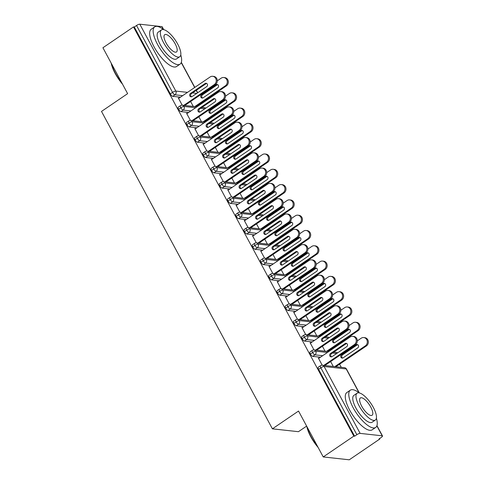 <?xml version="1.0" encoding="UTF-8"?>
<svg xmlns="http://www.w3.org/2000/svg" width="484" height="484" viewBox="0 0 484 484"><rect width="100%" height="100%" fill="white"/><g stroke="black" fill="none" stroke-linecap="round" stroke-linejoin="round"><path stroke-width="0.73" d="M379.855 438.976L379.063 438.891L381.301 437.367A2.704 0.726 151.7 0 0 382.499 435.957A2.704 0.726 151.7 0 0 382.215 435.812L360.132 433.386A2.704 0.726 151.7 0 0 356.853 434.68L354.621 436.205L353.828 436.12L323.239 456.938L349.26 459.8L379.855 438.976L379.607 438.522M341.268 367.32L339.586 364.192M331.709 349.563L331.346 348.897M323.475 334.269L323.112 333.597M315.235 318.968L314.878 318.303M307.001 303.674L306.638 303.008M298.761 288.379L298.404 287.708M290.527 273.079L290.164 272.413M282.293 257.784L281.93 257.113M274.053 242.49L273.696 241.819M265.819 227.19L265.456 226.524M257.579 211.895L257.222 211.224M249.345 196.595L248.988 195.929M241.111 181.3L240.748 180.629M232.871 166.006L232.514 165.334M224.637 150.706L224.273 150.04M216.396 135.411L216.039 134.74M208.162 120.111L207.805 119.445M199.928 104.816L199.565 104.151M306.638 426.108L298.428 431.692L272.407 428.83L101.501 111.423L127.625 93.642L102.917 47.753L133.505 26.929L134.298 27.019L170.308 93.902L172.546 92.383L136.53 25.495L134.298 27.019M136.53 25.495A2.704 0.726 -28.3 0 1 139.809 24.2L161.886 26.626A2.704 0.726 -28.3 0 1 162.176 26.771L163.719 29.645M353.828 436.12L133.505 26.929M323.239 456.938L298.531 411.049L272.407 428.83M179.122 98.07L178.33 97.986L182.208 105.185M190.617 101.513L193.249 106.401M180.447 97.175L172.727 96.328A2.704 0.944 -124.2 0 1 170.308 93.902M354.621 436.205L318.605 369.322A2.704 0.944 -124.2 0 1 318.266 367.211L320.499 365.692A2.704 0.944 55.8 0 0 320.838 367.798L318.605 369.322M320.462 357.216L312.743 356.369A2.704 0.944 -124.2 0 1 310.371 354.022A2.704 0.944 -124.2 0 1 310.032 351.916L312.265 350.398A2.704 0.944 55.8 0 0 312.603 352.503L310.371 354.022M319.144 358.118L318.351 358.027L322.229 365.232M330.639 361.554L333.264 366.442M312.228 341.922L304.509 341.075A2.704 0.944 -124.2 0 1 302.131 338.727A2.704 0.944 -124.2 0 1 301.792 336.622L304.031 335.097A2.704 0.944 55.8 0 0 304.369 337.203L302.131 338.727M310.909 342.823L310.117 342.733L313.989 349.932M322.398 346.26L325.03 351.148M303.988 326.627L296.275 325.774A2.704 0.944 -124.2 0 1 293.897 323.427A2.704 0.944 -124.2 0 1 293.558 321.322L295.791 319.803A2.704 0.944 55.8 0 0 296.129 321.908L293.897 323.427M302.669 327.523L301.877 327.438L305.755 334.638M314.164 330.965L316.796 335.848M295.754 311.327L288.034 310.48A2.704 0.944 -124.2 0 1 285.657 308.133A2.704 0.944 -124.2 0 1 285.318 306.027L287.556 304.503A2.704 0.944 55.8 0 0 287.895 306.614L285.657 308.133M294.435 312.228L293.643 312.138L297.521 319.343M305.924 315.665L308.556 320.553M287.52 296.033L279.8 295.186A2.704 0.944 -124.2 0 1 277.423 292.838A2.704 0.944 -124.2 0 1 277.084 290.733L279.316 289.208A2.704 0.944 55.8 0 0 279.661 291.314L277.423 292.838M286.195 296.928L285.403 296.843L289.281 304.043M297.69 300.37L300.322 305.253M279.28 280.738L271.566 279.885A2.704 0.944 -124.2 0 1 269.189 277.538A2.704 0.944 -124.2 0 1 268.85 275.432L271.082 273.914A2.704 0.944 55.8 0 0 271.421 276.019L269.189 277.538M277.961 281.634L277.169 281.549L281.047 288.748M289.456 285.07L292.082 289.958M271.046 265.438L263.326 264.591A2.704 0.944 -124.2 0 1 260.949 262.243A2.704 0.944 -124.2 0 1 260.61 260.138L262.848 258.613A2.704 0.944 55.8 0 0 263.187 260.719L260.949 262.243M269.727 266.339L268.935 266.248L272.807 273.448M281.216 269.776L283.848 274.664M262.806 250.143L255.092 249.296A2.704 0.944 -124.2 0 1 252.715 246.943A2.704 0.944 -124.2 0 1 252.376 244.837L254.608 243.319A2.704 0.944 55.8 0 0 254.947 245.424L252.715 246.943M261.487 251.039L260.695 250.954L264.573 258.154M272.982 254.481L275.614 259.363M254.572 234.843L246.852 233.996A2.704 0.944 -124.2 0 1 244.481 231.648A2.704 0.944 -124.2 0 1 244.136 229.543L246.374 228.024A2.704 0.944 55.8 0 0 246.713 230.13L244.481 231.648M253.253 235.744L252.46 235.654L256.339 242.859M264.742 239.181L267.374 244.069M246.338 219.548L238.618 218.701A2.704 0.944 -124.2 0 1 236.24 216.354A2.704 0.944 -124.2 0 1 235.902 214.249L238.14 212.724A2.704 0.944 55.8 0 0 238.479 214.829L236.24 216.354M245.019 220.444L244.22 220.359L248.098 227.559M256.508 223.886L259.14 228.775M238.098 204.254L230.384 203.401A2.704 0.944 -124.2 0 1 228.006 201.054A2.704 0.944 -124.2 0 1 227.668 198.948L229.9 197.43A2.704 0.944 55.8 0 0 230.239 199.535L228.006 201.054M236.779 205.149L235.986 205.065L239.864 212.264M248.274 208.592L250.906 213.474M229.864 188.954L222.144 188.107A2.704 0.944 -124.2 0 1 219.766 185.759A2.704 0.944 -124.2 0 1 219.427 183.654L221.666 182.129A2.704 0.944 55.8 0 0 222.005 184.241L219.766 185.759M228.545 189.855L227.752 189.764L231.63 196.97M240.034 193.291L242.666 198.18M221.63 173.659L213.91 172.812A2.704 0.944 -124.2 0 1 211.532 170.465A2.704 0.944 -124.2 0 1 211.193 168.359L213.426 166.835A2.704 0.944 55.8 0 0 213.765 168.94L211.532 170.465M220.305 174.555L219.512 174.47L223.39 181.669M231.8 177.997L234.431 182.879M213.39 158.359L205.67 157.512A2.704 0.944 -124.2 0 1 203.298 155.164A2.704 0.944 -124.2 0 1 202.959 153.059L205.192 151.54A2.704 0.944 55.8 0 0 205.531 153.646L203.298 155.164M212.071 159.26L211.278 159.175L215.156 166.375M223.56 162.697L226.191 167.585M205.156 143.064L197.436 142.217A2.704 0.944 -124.2 0 1 195.058 139.87A2.704 0.944 -124.2 0 1 194.719 137.765L196.958 136.24A2.704 0.944 55.8 0 0 197.297 138.345L195.058 139.87M203.837 143.966L203.038 143.875L206.916 151.075M215.326 147.402L217.957 152.291M196.915 127.77L189.202 126.923A2.704 0.944 -124.2 0 1 186.824 124.57A2.704 0.944 -124.2 0 1 186.485 122.464L188.718 120.946A2.704 0.944 55.8 0 0 189.056 123.051L186.824 124.57M195.596 128.665L194.804 128.581L198.682 135.78M207.091 132.108L209.723 136.99M188.681 112.469L180.962 111.623A2.704 0.944 -124.2 0 1 178.584 109.275A2.704 0.944 -124.2 0 1 178.245 107.17L180.484 105.651A2.704 0.944 55.8 0 0 180.822 107.757L178.584 109.275M187.362 113.371L186.57 113.28L190.448 120.486M198.851 116.807L201.483 121.696M195.651 107.726L184.101 106.456A2.704 0.726 151.7 0 0 180.822 107.757A2.704 0.944 55.8 0 0 183.2 110.104L180.962 111.623M204.907 108.743L200.642 108.277M203.885 123.027L192.336 121.756A2.704 0.726 151.7 0 0 189.056 123.051A2.704 0.944 55.8 0 0 191.434 125.398L189.202 126.923M213.142 124.043L208.876 123.571M212.125 138.321L200.57 137.051A2.704 0.726 151.7 0 0 197.297 138.345A2.704 0.944 55.8 0 0 199.668 140.693L197.436 142.217M221.376 139.338L217.116 138.872M220.359 153.616L208.81 152.345A2.704 0.726 151.7 0 0 205.531 153.646A2.704 0.944 55.8 0 0 207.908 155.993L205.67 157.512M229.616 154.632L225.35 154.166M228.599 168.916L217.044 167.645A2.704 0.726 151.7 0 0 213.765 168.94A2.704 0.944 55.8 0 0 216.142 171.288L213.91 172.812M237.85 169.932L233.591 169.46M236.833 184.21L225.284 182.94A2.704 0.726 151.7 0 0 222.005 184.241A2.704 0.944 55.8 0 0 224.382 186.588L222.144 188.107M246.09 185.227L241.825 184.761M245.067 199.505L233.518 198.24A2.704 0.726 151.7 0 0 230.239 199.535A2.704 0.944 55.8 0 0 232.616 201.882L230.384 203.401M254.324 200.521L250.059 200.055M253.307 214.805L241.752 213.535A2.704 0.726 151.7 0 0 238.479 214.829A2.704 0.944 55.8 0 0 240.851 217.177L238.618 218.701M262.558 215.822L258.299 215.35M261.541 230.1L249.992 228.829A2.704 0.726 151.7 0 0 246.713 230.13A2.704 0.944 55.8 0 0 249.091 232.477L246.852 233.996M270.798 231.116L266.533 230.65M269.782 245.4L258.226 244.13A2.704 0.726 151.7 0 0 254.947 245.424A2.704 0.944 55.8 0 0 257.325 247.772L255.092 249.296M279.032 246.417L274.773 245.945M278.016 260.695L266.466 259.424A2.704 0.726 151.7 0 0 263.187 260.719A2.704 0.944 55.8 0 0 265.565 263.066L263.326 264.591M287.272 261.711L283.007 261.245M286.25 275.989L274.7 274.724A2.704 0.726 151.7 0 0 271.421 276.019A2.704 0.944 55.8 0 0 273.799 278.367L271.566 279.885M295.506 277.005L291.241 276.539M294.49 291.289L282.934 290.019A2.704 0.726 151.7 0 0 279.661 291.314A2.704 0.944 55.8 0 0 282.033 293.661L279.8 295.186M303.74 292.306L299.481 291.834M302.724 306.584L291.174 305.313A2.704 0.726 151.7 0 0 287.895 306.614A2.704 0.944 55.8 0 0 290.273 308.961L288.034 310.48M311.98 307.6L307.715 307.134M310.958 321.878L299.408 320.614A2.704 0.726 151.7 0 0 296.129 321.908A2.704 0.944 55.8 0 0 298.507 324.256L296.275 325.774M320.214 322.901L315.949 322.429M319.198 337.179L307.649 335.908A2.704 0.726 151.7 0 0 304.369 337.203A2.704 0.944 55.8 0 0 306.747 339.55L304.509 341.075M328.454 338.195L324.189 337.723M327.432 352.473L315.883 351.202A2.704 0.726 151.7 0 0 312.603 352.503A2.704 0.944 55.8 0 0 314.981 354.851L312.743 356.369M336.689 353.489L332.423 353.024M215.289 84.718L214.267 84.603A4.507 4.047 -83.7 0 0 216.179 79.757A4.507 4.047 -83.7 0 0 212.7 76.297L213.722 76.411A4.507 4.047 96.3 0 1 217.201 79.872A4.507 4.047 96.3 0 1 215.289 84.718L184.803 105.47M212.7 76.297A4.507 4.047 -83.7 0 0 210.147 76.956L178.578 98.446M191.579 96.8A1.803 1.621 96.3 0 1 191.458 93.624L206.123 83.641A1.803 1.621 96.3 0 1 206.62 83.417M214.267 84.603L183.775 105.361M206.747 86.588L192.075 96.57A1.803 1.621 96.3 0 1 189.667 95.451A1.803 1.621 96.3 0 1 190.43 93.515L205.095 83.526A1.803 1.621 96.3 0 1 207.509 84.652A1.803 1.621 96.3 0 1 206.747 86.588M194.816 106.571L225.308 85.819A4.507 4.047 -83.7 0 0 227.214 80.973A4.507 4.047 -83.7 0 0 223.741 77.513A4.507 4.047 -83.7 0 0 221.188 78.166L217.286 80.822M223.741 77.513L224.764 77.628A4.507 4.047 96.3 0 1 228.242 81.082A4.507 4.047 96.3 0 1 226.331 85.928L225.308 85.819M201.471 94.725A1.803 1.621 -83.7 0 0 202.094 98.046A1.803 1.621 -83.7 0 0 203.117 97.786L217.782 87.804A1.803 1.621 -83.7 0 0 217.159 84.482A1.803 1.621 -83.7 0 0 216.136 84.742L201.471 94.725L202.493 94.84A1.803 1.621 -83.7 0 0 202.621 98.01M195.845 106.686L226.331 85.928M217.661 84.627A1.803 1.621 -83.7 0 0 217.165 84.857L202.493 94.84M223.529 100.013L222.501 99.904A4.507 4.047 -83.7 0 0 224.413 95.058A4.507 4.047 -83.7 0 0 220.934 91.597L221.962 91.706A4.507 4.047 96.3 0 1 225.435 95.166A4.507 4.047 96.3 0 1 223.529 100.013L193.037 120.77M220.934 91.597A4.507 4.047 -83.7 0 0 218.387 92.25L186.818 113.74M199.813 112.094A1.803 1.621 96.3 0 1 199.692 108.924L214.358 98.936A1.803 1.621 96.3 0 1 214.86 98.712M222.501 99.904L192.015 120.655M214.981 101.888L200.316 111.871A1.803 1.621 96.3 0 1 197.902 110.745A1.803 1.621 96.3 0 1 198.664 108.809L213.335 98.827A1.803 1.621 96.3 0 1 215.743 99.946A1.803 1.621 96.3 0 1 214.981 101.888M231.763 115.313L230.741 115.198A4.507 4.047 -83.7 0 0 232.647 110.352A4.507 4.047 -83.7 0 0 229.174 106.891L230.196 107.006A4.507 4.047 96.3 0 1 233.675 110.467A4.507 4.047 96.3 0 1 231.763 115.313L201.277 136.065M229.174 106.891A4.507 4.047 -83.7 0 0 226.621 107.551L195.052 129.04M208.053 127.389A1.803 1.621 96.3 0 1 207.926 124.219L222.598 114.236A1.803 1.621 96.3 0 1 223.094 114.012M230.741 115.198L200.249 135.95M223.221 117.182L208.55 127.165A1.803 1.621 96.3 0 1 206.142 126.046A1.803 1.621 96.3 0 1 206.904 124.104L221.569 114.121A1.803 1.621 96.3 0 1 223.983 115.246A1.803 1.621 96.3 0 1 223.221 117.182M240.003 130.607L238.975 130.492A4.507 4.047 -83.7 0 0 240.887 125.646A4.507 4.047 -83.7 0 0 237.408 122.192L238.437 122.301A4.507 4.047 96.3 0 1 241.909 125.761A4.507 4.047 96.3 0 1 240.003 130.607L209.512 151.359M237.408 122.192A4.507 4.047 -83.7 0 0 234.855 122.845L203.286 144.335M216.287 142.689A1.803 1.621 96.3 0 1 216.167 139.513L230.832 129.53A1.803 1.621 96.3 0 1 231.328 129.307M238.975 130.492L208.489 151.25M231.455 132.477L216.79 142.465A1.803 1.621 96.3 0 1 214.376 141.34A1.803 1.621 96.3 0 1 215.138 139.404L229.809 129.422A1.803 1.621 96.3 0 1 232.217 130.541A1.803 1.621 96.3 0 1 231.455 132.477M248.238 145.902L247.215 145.793A4.507 4.047 -83.7 0 0 249.121 140.947A4.507 4.047 -83.7 0 0 245.648 137.486L246.671 137.601A4.507 4.047 96.3 0 1 250.149 141.056A4.507 4.047 96.3 0 1 248.238 145.902L217.746 166.659M245.648 137.486A4.507 4.047 -83.7 0 0 243.095 138.146L211.526 159.629M224.528 157.984A1.803 1.621 96.3 0 1 224.401 154.813L239.066 144.831A1.803 1.621 96.3 0 1 239.568 144.601M247.215 145.793L216.723 166.544M239.689 147.777L225.024 157.76A1.803 1.621 96.3 0 1 222.61 156.641A1.803 1.621 96.3 0 1 223.378 154.698L238.043 144.716A1.803 1.621 96.3 0 1 240.457 145.835A1.803 1.621 96.3 0 1 239.689 147.777M203.056 121.865L233.542 101.114A4.507 4.047 -83.7 0 0 235.454 96.268A4.507 4.047 -83.7 0 0 231.975 92.807A4.507 4.047 -83.7 0 0 229.422 93.466L225.52 96.122M231.975 92.807L233.004 92.922A4.507 4.047 96.3 0 1 236.476 96.383A4.507 4.047 96.3 0 1 234.571 101.229L233.542 101.114M209.705 110.025A1.803 1.621 -83.7 0 0 210.334 113.347A1.803 1.621 -83.7 0 0 211.357 113.081L226.022 103.098A1.803 1.621 -83.7 0 0 225.393 99.777A1.803 1.621 -83.7 0 0 224.376 100.037L209.705 110.025L210.734 110.134A1.803 1.621 -83.7 0 0 210.855 113.31M204.079 121.98L234.571 101.229M225.895 99.928A1.803 1.621 -83.7 0 0 225.399 100.152L210.734 110.134M211.29 137.166L241.776 116.408A4.507 4.047 -83.7 0 0 243.688 111.562A4.507 4.047 -83.7 0 0 240.209 108.107A4.507 4.047 -83.7 0 0 237.662 108.761L233.76 111.417M240.209 108.107L241.238 108.216A4.507 4.047 96.3 0 1 244.716 111.677A4.507 4.047 96.3 0 1 242.805 116.523L241.776 116.408M217.945 125.32A1.803 1.621 -83.7 0 0 218.568 128.641A1.803 1.621 -83.7 0 0 219.591 128.381L234.256 118.392A1.803 1.621 -83.7 0 0 233.633 115.071A1.803 1.621 -83.7 0 0 232.61 115.337L217.945 125.32L218.968 125.435A1.803 1.621 -83.7 0 0 219.095 128.605M212.313 137.274L242.805 116.523M234.135 115.222A1.803 1.621 -83.7 0 0 233.633 115.446L218.968 125.435M219.524 152.46L250.016 131.708A4.507 4.047 -83.7 0 0 251.928 126.862A4.507 4.047 -83.7 0 0 248.449 123.402A4.507 4.047 -83.7 0 0 245.896 124.061L241.994 126.717M248.449 123.402L249.472 123.517A4.507 4.047 96.3 0 1 252.951 126.971A4.507 4.047 96.3 0 1 251.039 131.817L250.016 131.708M226.179 140.614A1.803 1.621 -83.7 0 0 226.808 143.936A1.803 1.621 -83.7 0 0 227.825 143.675L242.496 133.693A1.803 1.621 -83.7 0 0 241.867 130.371A1.803 1.621 -83.7 0 0 240.844 130.632L226.179 140.614L227.202 140.729A1.803 1.621 -83.7 0 0 227.329 143.899M220.553 152.575L251.039 131.817M242.369 130.517A1.803 1.621 -83.7 0 0 241.873 130.747L227.202 140.729M227.764 167.76L258.25 147.003A4.507 4.047 -83.7 0 0 260.162 142.157A4.507 4.047 -83.7 0 0 256.683 138.696A4.507 4.047 -83.7 0 0 254.136 139.356L250.234 142.012M256.683 138.696L257.712 138.811A4.507 4.047 96.3 0 1 261.185 142.272A4.507 4.047 96.3 0 1 259.279 147.118L258.25 147.003M234.413 155.915A1.803 1.621 -83.7 0 0 235.042 159.236A1.803 1.621 -83.7 0 0 236.065 158.97L250.73 148.987A1.803 1.621 -83.7 0 0 250.101 145.666A1.803 1.621 -83.7 0 0 249.085 145.926L234.413 155.915L235.442 156.023A1.803 1.621 -83.7 0 0 235.563 159.2M228.787 167.869L259.279 147.118M250.603 145.817A1.803 1.621 -83.7 0 0 250.107 146.041L235.442 156.023M122.525 84.174A21.998 7.677 -124.2 0 1 115.168 73.447A21.998 7.677 -124.2 0 1 111.175 63.095M111.532 63.761A22.542 7.865 55.8 0 0 115.349 73.138A22.542 7.865 55.8 0 0 121.787 82.806M163.562 29.609A22.542 7.865 55.8 0 0 154.711 26.874A22.542 7.865 55.8 0 0 157.536 44.425A22.542 7.865 55.8 0 0 180.078 64.136A22.542 7.865 55.8 0 0 180.78 54.898M154.711 26.874L151.22 29.252A22.542 7.865 55.8 0 0 154.045 46.797A22.542 7.865 55.8 0 0 176.581 66.514L180.078 64.136M179.739 56.737L176.527 58.921A16.226 5.663 -124.2 0 1 160.295 44.728A16.226 5.663 -124.2 0 1 158.262 32.089L161.474 29.905A16.226 5.663 55.8 0 0 163.507 42.538A16.226 5.663 55.8 0 0 179.739 56.737A16.226 5.663 55.8 0 0 177.701 44.098A16.226 5.663 55.8 0 0 161.474 29.905M166.03 42.816A10.46 3.648 55.8 0 0 176.491 51.963A10.46 3.648 55.8 0 0 175.178 43.82A10.46 3.648 55.8 0 0 164.723 34.673A10.46 3.648 55.8 0 0 166.03 42.816M318.139 447.47A21.998 7.677 -124.2 0 1 310.782 436.743A21.998 7.677 -124.2 0 1 306.789 426.392M307.146 427.057A22.542 7.865 55.8 0 0 310.964 436.435A22.542 7.865 55.8 0 0 317.401 446.103M359.176 392.905A22.542 7.865 55.8 0 0 350.325 390.171A22.542 7.865 55.8 0 0 353.151 407.722A22.542 7.865 55.8 0 0 375.693 427.433A22.542 7.865 55.8 0 0 376.395 418.194M350.325 390.171L346.834 392.548A22.542 7.865 55.8 0 0 349.66 410.093A22.542 7.865 55.8 0 0 372.202 429.81L375.693 427.433M375.354 420.033L372.142 422.217A16.226 5.663 -124.2 0 1 355.909 408.024A16.226 5.663 -124.2 0 1 353.877 395.386L357.089 393.202A16.226 5.663 55.8 0 0 359.122 405.834A16.226 5.663 55.8 0 0 375.354 420.033A16.226 5.663 55.8 0 0 373.315 407.395A16.226 5.663 55.8 0 0 357.089 393.202M361.645 406.112A10.46 3.648 55.8 0 0 372.105 415.26A10.46 3.648 55.8 0 0 370.792 407.117A10.46 3.648 55.8 0 0 360.338 397.969A10.46 3.648 55.8 0 0 361.645 406.112M256.472 161.202L255.449 161.087A4.507 4.047 -83.7 0 0 257.361 156.241A4.507 4.047 -83.7 0 0 253.882 152.781L254.905 152.896A4.507 4.047 96.3 0 1 258.383 156.356A4.507 4.047 96.3 0 1 256.472 161.202L225.986 181.954M253.882 152.781A4.507 4.047 -83.7 0 0 251.329 153.44L219.76 174.93M232.762 173.284A1.803 1.621 96.3 0 1 232.635 170.108L247.306 160.125A1.803 1.621 96.3 0 1 247.802 159.901M255.449 161.087L224.957 181.839M247.929 163.072L233.258 173.054A1.803 1.621 96.3 0 1 230.85 171.935A1.803 1.621 96.3 0 1 231.612 169.999L246.277 160.01A1.803 1.621 96.3 0 1 248.691 161.136A1.803 1.621 96.3 0 1 247.929 163.072M235.998 183.055L266.49 162.303A4.507 4.047 -83.7 0 0 268.396 157.457A4.507 4.047 -83.7 0 0 264.923 153.997A4.507 4.047 -83.7 0 0 262.37 154.65L258.468 157.306M264.923 153.997L265.946 154.106A4.507 4.047 96.3 0 1 269.425 157.566A4.507 4.047 96.3 0 1 267.513 162.412L266.49 162.303M242.653 171.209A1.803 1.621 -83.7 0 0 243.277 174.53A1.803 1.621 -83.7 0 0 244.299 174.27L258.964 164.288A1.803 1.621 -83.7 0 0 258.341 160.96A1.803 1.621 -83.7 0 0 257.319 161.226L242.653 171.209L243.676 171.324A1.803 1.621 -83.7 0 0 243.803 174.494M237.027 183.17L267.513 162.412M258.843 161.112A1.803 1.621 -83.7 0 0 258.347 161.335L243.676 171.324M264.712 176.497L263.683 176.382A4.507 4.047 -83.7 0 0 265.595 171.536A4.507 4.047 -83.7 0 0 262.116 168.081L263.145 168.19A4.507 4.047 96.3 0 1 266.617 171.651A4.507 4.047 96.3 0 1 264.712 176.497L234.22 197.248M262.116 168.081A4.507 4.047 -83.7 0 0 259.569 168.734L227.994 190.224M240.996 188.578A1.803 1.621 96.3 0 1 240.875 185.408L255.54 175.42A1.803 1.621 96.3 0 1 256.042 175.196M263.683 176.382L233.197 197.139M256.163 178.366L241.498 188.355A1.803 1.621 96.3 0 1 239.084 187.229A1.803 1.621 96.3 0 1 239.846 185.293L254.517 175.311A1.803 1.621 96.3 0 1 256.925 176.43A1.803 1.621 96.3 0 1 256.163 178.366M244.232 198.349L274.724 177.598A4.507 4.047 -83.7 0 0 276.636 172.752A4.507 4.047 -83.7 0 0 273.157 169.291A4.507 4.047 -83.7 0 0 270.604 169.951L266.702 172.607M273.157 169.291L274.186 169.406A4.507 4.047 96.3 0 1 277.659 172.867A4.507 4.047 96.3 0 1 275.747 177.713L274.724 177.598M250.887 186.503A1.803 1.621 -83.7 0 0 251.517 189.831A1.803 1.621 -83.7 0 0 252.533 189.565L267.204 179.582A1.803 1.621 -83.7 0 0 266.575 176.261A1.803 1.621 -83.7 0 0 265.559 176.521L250.887 186.503L251.916 186.618A1.803 1.621 -83.7 0 0 252.037 189.788M245.261 198.464L275.747 177.713M267.077 176.412A1.803 1.621 -83.7 0 0 266.581 176.636L251.916 186.618M272.946 191.791L271.923 191.682A4.507 4.047 -83.7 0 0 273.829 186.836A4.507 4.047 -83.7 0 0 270.356 183.376L271.379 183.49A4.507 4.047 96.3 0 1 274.858 186.945A4.507 4.047 96.3 0 1 272.946 191.791L242.46 212.549M270.356 183.376A4.507 4.047 -83.7 0 0 267.803 184.035L236.234 205.525M249.236 203.873A1.803 1.621 96.3 0 1 249.109 200.703L263.78 190.72A1.803 1.621 96.3 0 1 264.276 190.49M271.923 191.682L241.431 212.434M264.397 193.667L249.732 203.649A1.803 1.621 96.3 0 1 247.324 202.53A1.803 1.621 96.3 0 1 248.086 200.588L262.752 190.605A1.803 1.621 96.3 0 1 265.165 191.724A1.803 1.621 96.3 0 1 264.397 193.667M252.473 213.65L282.958 192.892A4.507 4.047 -83.7 0 0 284.87 188.046A4.507 4.047 -83.7 0 0 281.392 184.592A4.507 4.047 -83.7 0 0 278.844 185.245L274.942 187.901M281.392 184.592L282.42 184.7A4.507 4.047 96.3 0 1 285.899 188.161A4.507 4.047 96.3 0 1 283.987 193.007L282.958 192.892M259.128 201.804A1.803 1.621 -83.7 0 0 259.751 205.125A1.803 1.621 -83.7 0 0 260.773 204.865L275.438 194.877A1.803 1.621 -83.7 0 0 274.815 191.555A1.803 1.621 -83.7 0 0 273.793 191.821L259.128 201.804L260.15 201.913A1.803 1.621 -83.7 0 0 260.277 205.089M253.495 213.759L283.987 193.007M275.317 191.706A1.803 1.621 -83.7 0 0 274.815 191.93L260.15 201.913M281.186 207.091L280.157 206.977A4.507 4.047 -83.7 0 0 282.069 202.131A4.507 4.047 -83.7 0 0 278.59 198.67L279.619 198.785A4.507 4.047 96.3 0 1 283.092 202.245A4.507 4.047 96.3 0 1 281.186 207.091L250.694 227.843M278.59 198.67A4.507 4.047 -83.7 0 0 276.037 199.329L244.468 220.819M257.47 219.173A1.803 1.621 96.3 0 1 257.349 215.997L272.014 206.015A1.803 1.621 96.3 0 1 272.51 205.791M280.157 206.977L249.671 227.734M272.637 208.961L257.972 218.943A1.803 1.621 96.3 0 1 255.558 217.824A1.803 1.621 96.3 0 1 256.32 215.888L270.992 205.906A1.803 1.621 96.3 0 1 273.399 207.025A1.803 1.621 96.3 0 1 272.637 208.961M260.707 228.944L291.199 208.193A4.507 4.047 -83.7 0 0 293.104 203.347A4.507 4.047 -83.7 0 0 289.632 199.886A4.507 4.047 -83.7 0 0 287.079 200.545L283.176 203.195M289.632 199.886L290.654 200.001A4.507 4.047 96.3 0 1 294.133 203.455A4.507 4.047 96.3 0 1 292.221 208.302L291.199 208.193M267.362 217.098A1.803 1.621 -83.7 0 0 267.991 220.42A1.803 1.621 -83.7 0 0 269.007 220.159L283.678 210.177A1.803 1.621 -83.7 0 0 283.049 206.856A1.803 1.621 -83.7 0 0 282.027 207.116L267.362 217.098L268.384 217.213A1.803 1.621 -83.7 0 0 268.511 220.383M261.735 229.059L292.221 208.302M283.551 207.001A1.803 1.621 -83.7 0 0 283.055 207.231L268.384 217.213M289.42 222.386L288.391 222.277A4.507 4.047 -83.7 0 0 290.303 217.431A4.507 4.047 -83.7 0 0 286.824 213.97L287.853 214.079A4.507 4.047 96.3 0 1 291.332 217.54A4.507 4.047 96.3 0 1 289.42 222.386L258.928 243.143M286.824 213.97A4.507 4.047 -83.7 0 0 284.277 214.624L252.708 236.113M265.71 234.468A1.803 1.621 96.3 0 1 265.583 231.298L280.248 221.315A1.803 1.621 96.3 0 1 280.75 221.085M288.391 222.277L257.905 243.028M280.871 224.261L266.206 234.244A1.803 1.621 96.3 0 1 263.792 233.125A1.803 1.621 96.3 0 1 264.56 231.183L279.226 221.2A1.803 1.621 96.3 0 1 281.64 222.319A1.803 1.621 96.3 0 1 280.871 224.261M268.947 244.238L299.433 223.487A4.507 4.047 -83.7 0 0 301.344 218.641A4.507 4.047 -83.7 0 0 297.866 215.18A4.507 4.047 -83.7 0 0 295.319 215.84L291.416 218.496M297.866 215.18L298.894 215.295A4.507 4.047 96.3 0 1 302.367 218.756A4.507 4.047 96.3 0 1 300.461 223.602L299.433 223.487M275.596 232.399A1.803 1.621 -83.7 0 0 276.225 235.72A1.803 1.621 -83.7 0 0 277.247 235.454L291.912 225.471A1.803 1.621 -83.7 0 0 291.283 222.15A1.803 1.621 -83.7 0 0 290.267 222.41L275.596 232.399L276.624 232.508A1.803 1.621 -83.7 0 0 276.745 235.684M269.969 244.353L300.461 223.602M291.785 222.301A1.803 1.621 -83.7 0 0 291.289 222.525L276.624 232.508M297.654 237.686L296.632 237.571A4.507 4.047 -83.7 0 0 298.543 232.725A4.507 4.047 -83.7 0 0 295.065 229.265L296.087 229.38A4.507 4.047 96.3 0 1 299.566 232.84A4.507 4.047 96.3 0 1 297.654 237.686L267.168 258.438M295.065 229.265A4.507 4.047 -83.7 0 0 292.511 229.924L260.943 251.414M273.944 249.762A1.803 1.621 96.3 0 1 273.817 246.592L288.488 236.609A1.803 1.621 96.3 0 1 288.984 236.386M296.632 237.571L266.139 258.323M289.111 239.556L274.44 249.538A1.803 1.621 96.3 0 1 272.032 248.419A1.803 1.621 96.3 0 1 272.794 246.477L287.46 236.494A1.803 1.621 96.3 0 1 289.874 237.62A1.803 1.621 96.3 0 1 289.111 239.556M277.181 259.539L307.673 238.781A4.507 4.047 -83.7 0 0 309.578 233.935A4.507 4.047 -83.7 0 0 306.106 230.481A4.507 4.047 -83.7 0 0 303.553 231.134L299.65 233.79M306.106 230.481L307.128 230.59A4.507 4.047 96.3 0 1 310.607 234.05A4.507 4.047 96.3 0 1 308.695 238.896L307.673 238.781M283.836 247.693A1.803 1.621 -83.7 0 0 284.459 251.014A1.803 1.621 -83.7 0 0 285.481 250.754L300.147 240.766A1.803 1.621 -83.7 0 0 299.523 237.444A1.803 1.621 -83.7 0 0 298.501 237.711L283.836 247.693L284.858 247.808A1.803 1.621 -83.7 0 0 284.985 250.978M278.203 259.648L308.695 238.896M300.026 237.596A1.803 1.621 -83.7 0 0 299.529 237.819L284.858 247.808M305.894 252.981L304.866 252.866A4.507 4.047 -83.7 0 0 306.777 248.02A4.507 4.047 -83.7 0 0 303.299 244.565L304.327 244.674A4.507 4.047 96.3 0 1 307.8 248.135A4.507 4.047 96.3 0 1 305.894 252.981L275.402 273.732M303.299 244.565A4.507 4.047 -83.7 0 0 300.752 245.219L269.177 266.708M282.178 265.063A1.803 1.621 96.3 0 1 282.057 261.886L296.722 251.904A1.803 1.621 96.3 0 1 297.218 251.68M304.866 252.866L274.38 273.623M297.345 254.85L282.68 264.839A1.803 1.621 96.3 0 1 280.266 263.713A1.803 1.621 96.3 0 1 281.029 261.777L295.7 251.795A1.803 1.621 96.3 0 1 298.108 252.914A1.803 1.621 96.3 0 1 297.345 254.85M285.415 274.833L315.907 254.082A4.507 4.047 -83.7 0 0 317.819 249.236A4.507 4.047 -83.7 0 0 314.34 245.775A4.507 4.047 -83.7 0 0 311.787 246.435L307.885 249.091M314.34 245.775L315.362 245.89A4.507 4.047 96.3 0 1 318.841 249.345A4.507 4.047 96.3 0 1 316.929 254.191L315.907 254.082M292.07 262.987A1.803 1.621 -83.7 0 0 292.699 266.309A1.803 1.621 -83.7 0 0 293.715 266.049L308.387 256.066A1.803 1.621 -83.7 0 0 307.757 252.745A1.803 1.621 -83.7 0 0 306.735 253.005L292.07 262.987L293.098 263.102A1.803 1.621 -83.7 0 0 293.219 266.273M286.443 274.948L316.929 254.191M308.26 252.89A1.803 1.621 -83.7 0 0 307.763 253.12L293.098 263.102M314.128 268.275L313.106 268.166A4.507 4.047 -83.7 0 0 315.011 263.32A4.507 4.047 -83.7 0 0 311.539 259.86L312.561 259.975A4.507 4.047 96.3 0 1 316.04 263.429A4.507 4.047 96.3 0 1 314.128 268.275L283.642 289.033M311.539 259.86A4.507 4.047 -83.7 0 0 308.986 260.519L277.417 282.003M290.418 280.357A1.803 1.621 96.3 0 1 290.291 277.187L304.962 267.204A1.803 1.621 96.3 0 1 305.458 266.974M313.106 268.166L282.614 288.918M305.579 270.151L290.914 280.133A1.803 1.621 96.3 0 1 288.506 279.014A1.803 1.621 96.3 0 1 289.269 277.072L303.934 267.089A1.803 1.621 96.3 0 1 306.348 268.209A1.803 1.621 96.3 0 1 305.579 270.151M293.655 290.134L324.141 269.376A4.507 4.047 -83.7 0 0 326.053 264.53A4.507 4.047 -83.7 0 0 322.574 261.07A4.507 4.047 -83.7 0 0 320.027 261.729L316.125 264.385M322.574 261.07L323.602 261.185A4.507 4.047 96.3 0 1 327.075 264.645A4.507 4.047 96.3 0 1 325.169 269.491L324.141 269.376M300.31 278.288A1.803 1.621 -83.7 0 0 300.933 281.609A1.803 1.621 -83.7 0 0 301.956 281.343L316.621 271.361A1.803 1.621 -83.7 0 0 315.998 268.039A1.803 1.621 -83.7 0 0 314.975 268.305L300.31 278.288L301.332 278.397A1.803 1.621 -83.7 0 0 301.459 281.573M294.677 290.243L325.169 269.491M316.5 268.19A1.803 1.621 -83.7 0 0 315.998 268.414L301.332 278.397M322.362 283.576L321.34 283.461A4.507 4.047 -83.7 0 0 323.251 278.615A4.507 4.047 -83.7 0 0 319.773 275.154L320.801 275.269A4.507 4.047 96.3 0 1 324.274 278.73A4.507 4.047 96.3 0 1 322.362 283.576L291.876 304.327M319.773 275.154A4.507 4.047 -83.7 0 0 317.22 275.813L285.651 297.303M298.652 295.657A1.803 1.621 96.3 0 1 298.531 292.481L313.196 282.499A1.803 1.621 96.3 0 1 313.692 282.275M321.34 283.461L290.848 304.212M313.82 285.445L299.148 295.428A1.803 1.621 96.3 0 1 296.74 294.308A1.803 1.621 96.3 0 1 297.503 292.372L312.174 282.384A1.803 1.621 96.3 0 1 314.582 283.509A1.803 1.621 96.3 0 1 313.82 285.445M301.889 305.428L332.381 284.677A4.507 4.047 -83.7 0 0 334.287 279.831A4.507 4.047 -83.7 0 0 330.814 276.37A4.507 4.047 -83.7 0 0 328.261 277.023L324.359 279.679M330.814 276.37L331.836 276.479A4.507 4.047 96.3 0 1 335.315 279.94A4.507 4.047 96.3 0 1 333.403 284.786L332.381 284.677M308.544 293.582A1.803 1.621 -83.7 0 0 309.173 296.904A1.803 1.621 -83.7 0 0 310.19 296.644L324.861 286.661A1.803 1.621 -83.7 0 0 324.232 283.334A1.803 1.621 -83.7 0 0 323.209 283.6L308.544 293.582L309.566 293.697A1.803 1.621 -83.7 0 0 309.693 296.867M302.917 305.543L333.403 284.786M324.734 283.485A1.803 1.621 -83.7 0 0 324.238 283.715L309.566 293.697M330.602 298.87L329.574 298.755A4.507 4.047 -83.7 0 0 331.486 293.915A4.507 4.047 -83.7 0 0 328.007 290.454L329.035 290.563A4.507 4.047 96.3 0 1 332.514 294.024A4.507 4.047 96.3 0 1 330.602 298.87L300.11 319.621M328.007 290.454A4.507 4.047 -83.7 0 0 325.46 291.108L293.891 312.597M306.892 310.952A1.803 1.621 96.3 0 1 306.765 307.782L321.43 297.793A1.803 1.621 96.3 0 1 321.933 297.569M329.574 298.755L299.088 319.513M322.054 300.739L307.388 310.728A1.803 1.621 96.3 0 1 304.974 309.603A1.803 1.621 96.3 0 1 305.743 307.667L320.408 297.684A1.803 1.621 96.3 0 1 322.816 298.803A1.803 1.621 96.3 0 1 322.054 300.739M310.129 320.723L340.615 299.971A4.507 4.047 -83.7 0 0 342.527 295.125A4.507 4.047 -83.7 0 0 339.048 291.664A4.507 4.047 -83.7 0 0 336.495 292.324L332.599 294.98M339.048 291.664L340.077 291.779A4.507 4.047 96.3 0 1 343.549 295.24A4.507 4.047 96.3 0 1 341.644 300.086L340.615 299.971M316.778 308.877A1.803 1.621 -83.7 0 0 317.407 312.204A1.803 1.621 -83.7 0 0 318.43 311.938L333.095 301.956A1.803 1.621 -83.7 0 0 332.466 298.634A1.803 1.621 -83.7 0 0 331.449 298.894L316.778 308.877L317.806 308.992A1.803 1.621 -83.7 0 0 317.928 312.162M311.151 320.838L341.644 300.086M332.968 298.785A1.803 1.621 -83.7 0 0 332.472 299.009L317.806 308.992M338.836 314.164L337.814 314.055A4.507 4.047 -83.7 0 0 339.72 309.209A4.507 4.047 -83.7 0 0 336.247 305.749L337.269 305.864A4.507 4.047 96.3 0 1 340.748 309.324A4.507 4.047 96.3 0 1 338.836 314.164L308.35 334.922M336.247 305.749A4.507 4.047 -83.7 0 0 333.694 306.408L302.125 327.898M315.126 326.246A1.803 1.621 96.3 0 1 314.999 323.076L329.671 313.094A1.803 1.621 96.3 0 1 330.167 312.864M337.814 314.055L307.322 334.807M330.294 316.04L315.622 326.022A1.803 1.621 96.3 0 1 313.215 324.903A1.803 1.621 96.3 0 1 313.977 322.961L328.642 312.979A1.803 1.621 96.3 0 1 331.056 314.098A1.803 1.621 96.3 0 1 330.294 316.04M318.363 336.023L348.855 315.266A4.507 4.047 -83.7 0 0 350.761 310.419A4.507 4.047 -83.7 0 0 347.288 306.965A4.507 4.047 -83.7 0 0 344.735 307.618L340.833 310.274M347.288 306.965L348.311 307.074A4.507 4.047 96.3 0 1 351.789 310.534A4.507 4.047 96.3 0 1 349.878 315.38L348.855 315.266M325.018 324.177A1.803 1.621 -83.7 0 0 325.641 327.499A1.803 1.621 -83.7 0 0 326.664 327.238L341.329 317.25A1.803 1.621 -83.7 0 0 340.706 313.928A1.803 1.621 -83.7 0 0 339.683 314.195L325.018 324.177L326.041 324.286A1.803 1.621 -83.7 0 0 326.168 327.462M319.386 336.132L349.878 315.38M341.208 314.08A1.803 1.621 -83.7 0 0 340.712 314.304L326.041 324.286M347.076 329.465L346.048 329.35A4.507 4.047 -83.7 0 0 347.96 324.504A4.507 4.047 -83.7 0 0 344.481 321.043L345.509 321.158A4.507 4.047 96.3 0 1 348.982 324.619A4.507 4.047 96.3 0 1 347.076 329.465L316.584 350.216M344.481 321.043A4.507 4.047 -83.7 0 0 341.934 321.703L310.359 343.192M323.36 341.547A1.803 1.621 96.3 0 1 323.239 338.37L337.905 328.388A1.803 1.621 96.3 0 1 338.401 328.164M346.048 329.35L315.562 350.107M338.528 331.334L323.863 341.317A1.803 1.621 96.3 0 1 321.449 340.198A1.803 1.621 96.3 0 1 322.211 338.262L336.882 328.279A1.803 1.621 96.3 0 1 339.29 329.398A1.803 1.621 96.3 0 1 338.528 331.334M326.597 351.317L357.089 330.566A4.507 4.047 -83.7 0 0 359.001 325.72A4.507 4.047 -83.7 0 0 355.522 322.259A4.507 4.047 -83.7 0 0 352.969 322.919L349.067 325.575M355.522 322.259L356.545 322.374A4.507 4.047 96.3 0 1 360.023 325.829A4.507 4.047 96.3 0 1 358.112 330.675L357.089 330.566M333.252 339.472A1.803 1.621 -83.7 0 0 333.881 342.793A1.803 1.621 -83.7 0 0 334.898 342.533L349.569 332.55A1.803 1.621 -83.7 0 0 348.94 329.229A1.803 1.621 -83.7 0 0 347.917 329.489L333.252 339.472L334.281 339.586A1.803 1.621 -83.7 0 0 334.402 342.757M327.626 351.432L358.112 330.675M349.442 329.374A1.803 1.621 -83.7 0 0 348.946 329.604L334.281 339.586M355.31 344.759L354.288 344.65A4.507 4.047 -83.7 0 0 356.194 339.804A4.507 4.047 -83.7 0 0 352.721 336.344L353.744 336.453A4.507 4.047 96.3 0 1 357.222 339.913A4.507 4.047 96.3 0 1 355.31 344.759L324.818 365.517M352.721 336.344A4.507 4.047 -83.7 0 0 350.168 336.997L318.599 358.487M331.601 356.841A1.803 1.621 96.3 0 1 331.473 353.671L346.145 343.688A1.803 1.621 96.3 0 1 346.641 343.459M354.288 344.65L323.796 365.402M346.762 346.635L332.097 356.617A1.803 1.621 96.3 0 1 329.683 355.498A1.803 1.621 96.3 0 1 330.451 353.556L345.116 343.573A1.803 1.621 96.3 0 1 347.53 344.693A1.803 1.621 96.3 0 1 346.762 346.635M334.837 366.612L365.323 345.86A4.507 4.047 -83.7 0 0 367.235 341.014A4.507 4.047 -83.7 0 0 363.756 337.554A4.507 4.047 -83.7 0 0 361.209 338.213L357.307 340.869M363.756 337.554L364.785 337.669A4.507 4.047 96.3 0 1 368.257 341.129A4.507 4.047 96.3 0 1 366.352 345.975L365.323 345.86M341.486 354.772A1.803 1.621 -83.7 0 0 342.115 358.093A1.803 1.621 -83.7 0 0 343.138 357.827L357.803 347.845A1.803 1.621 -83.7 0 0 357.18 344.523A1.803 1.621 -83.7 0 0 356.157 344.783L341.486 354.772L342.515 354.881A1.803 1.621 -83.7 0 0 342.636 358.057M335.86 366.727L366.352 345.975M357.682 344.675A1.803 1.621 -83.7 0 0 357.18 344.898L342.515 354.881M139.809 24.2L175.819 91.083L187.508 92.371M192.499 92.916L196.758 93.388M197.545 92.849L196.22 90.387M194.665 87.495L181.246 62.581M163.447 29.518L161.886 26.626M182.68 95.65L174.96 94.803A2.704 0.944 55.8 0 1 172.546 92.383A2.704 0.726 -28.3 0 1 175.819 91.083A2.704 2.426 96.3 0 1 174.96 94.803L172.727 96.328M382.215 435.812L376.861 425.878M359.061 392.814L346.199 368.929L324.117 366.503L360.132 433.386M356.853 434.68L320.838 367.798A2.704 0.726 151.7 0 1 324.117 366.503A2.704 2.426 96.3 0 0 322.32 365.239A2.704 2.704 0 0 0 320.499 365.692M359.334 392.941L346.483 369.074A2.704 0.726 151.7 0 0 346.199 368.929A2.704 2.426 96.3 0 0 344.396 367.665L322.32 365.239M191.918 96.667L191.277 96.6M180.484 105.651A2.704 2.704 0 0 1 182.299 105.197A2.704 2.426 96.3 0 1 183.2 110.104L190.92 110.951M201.991 107.357L204.381 107.623A2.704 2.426 96.3 0 1 205.67 108.222M200.158 111.967L199.511 111.895M208.392 127.262L207.751 127.189M199.154 126.245L191.434 125.398A2.704 2.426 96.3 0 0 190.539 120.492A2.704 2.704 0 0 0 188.718 120.946M216.626 142.556L215.985 142.49M207.388 141.54L199.674 140.693A2.704 2.426 96.3 0 0 198.773 135.786A2.704 2.704 0 0 0 196.958 136.24M224.866 157.857L224.225 157.784M215.628 156.84L207.908 155.993A2.704 2.426 96.3 0 0 207.007 151.087A2.704 2.704 0 0 0 205.192 151.54M233.1 173.151L232.459 173.078M223.862 172.135L216.148 171.288A2.704 2.426 96.3 0 0 215.247 166.381A2.704 2.704 0 0 0 213.426 166.835M241.341 188.445L240.693 188.379M232.102 187.435L224.382 186.582A2.704 2.426 96.3 0 0 223.481 181.681A2.704 2.704 0 0 0 221.666 182.129M249.575 203.746L248.933 203.673M240.336 202.729L232.616 201.882A2.704 2.426 96.3 0 0 231.721 196.976A2.704 2.704 0 0 0 229.9 197.43M257.809 219.04L257.167 218.974M248.57 218.024L240.857 217.177A2.704 2.426 96.3 0 0 239.955 212.27A2.704 2.704 0 0 0 238.14 212.724M266.049 234.341L265.407 234.268M256.81 233.324L249.091 232.477A2.704 2.426 96.3 0 0 248.189 227.571A2.704 2.704 0 0 0 246.374 228.024M274.283 249.635L273.642 249.562M265.044 248.619L257.325 247.772A2.704 2.426 96.3 0 0 256.429 242.865A2.704 2.704 0 0 0 254.608 243.319M282.517 264.929L281.876 264.863M273.279 263.919L265.565 263.066A2.704 2.426 96.3 0 0 264.663 258.16A2.704 2.704 0 0 0 262.848 258.613M290.757 280.23L290.116 280.157M281.519 279.214L273.799 278.367A2.704 2.426 96.3 0 0 272.897 273.46A2.704 2.704 0 0 0 271.082 273.914M298.991 295.524L298.35 295.452M289.753 294.508L282.033 293.661M307.231 310.819L306.59 310.752M297.993 309.808L290.273 308.961A2.704 2.426 96.3 0 0 289.372 304.055A2.704 2.704 0 0 0 287.556 304.503M315.465 326.119L314.824 326.047M306.227 325.103L298.507 324.256A2.704 2.426 96.3 0 0 297.612 319.349A2.704 2.704 0 0 0 295.791 319.803M323.699 341.414L323.058 341.347M314.461 340.397L306.747 339.55A2.704 2.426 96.3 0 0 305.846 334.644A2.704 2.704 0 0 0 304.031 335.097M331.939 356.714L331.298 356.641M322.701 355.698L314.981 354.851A2.704 2.426 96.3 0 0 314.08 349.944A2.704 2.704 0 0 0 312.265 350.398M210.225 122.658L212.615 122.918A2.704 2.426 96.3 0 1 213.91 123.517M218.459 137.952L220.849 138.212A2.704 2.426 96.3 0 1 222.144 138.817M226.7 153.246L229.089 153.513A2.704 2.426 96.3 0 1 230.378 154.112M234.934 168.547L237.323 168.807A2.704 2.426 96.3 0 1 238.618 169.412M243.174 183.841L245.563 184.108A2.704 2.426 96.3 0 1 246.852 184.707M251.408 199.142L253.797 199.402A2.704 2.426 96.3 0 1 255.092 200.001M259.642 214.436L262.032 214.696A2.704 2.426 96.3 0 1 263.326 215.301M267.882 229.731L270.272 229.997A2.704 2.426 96.3 0 1 271.56 230.596M276.116 245.031L278.506 245.291A2.704 2.426 96.3 0 1 279.8 245.89M284.356 260.325L286.746 260.586A2.704 2.426 96.3 0 1 288.034 261.191M292.59 275.62L294.98 275.886A2.704 2.426 96.3 0 1 296.275 276.485M279.316 289.208A2.704 2.704 0 0 1 281.137 288.754A2.704 2.426 96.3 0 1 282.039 293.661M300.824 290.92L303.214 291.18A2.704 2.426 96.3 0 1 304.509 291.785M309.064 306.215L311.454 306.481A2.704 2.426 96.3 0 1 312.743 307.08M317.298 321.515L319.688 321.775A2.704 2.426 96.3 0 1 320.983 322.374M325.532 336.81L327.928 337.07A2.704 2.426 96.3 0 1 329.217 337.675M333.772 352.104L336.162 352.37A2.704 2.426 96.3 0 1 337.457 352.969M190.43 93.515L191.458 93.624M205.095 83.526L206.123 83.641M217.165 84.857L216.136 84.742M198.664 108.809L199.692 108.924M213.335 98.827L214.358 98.936M206.904 124.104L207.926 124.219M221.569 114.121L222.598 114.236M215.138 139.404L216.167 139.513M229.809 129.422L230.832 129.53M223.378 154.698L224.401 154.813M238.043 144.716L239.066 144.831M225.399 100.152L224.376 100.037M233.633 115.446L232.61 115.337M241.873 130.747L240.844 130.632M250.107 146.041L249.085 145.926M231.612 169.999L232.635 170.108M246.277 160.01L247.306 160.125M258.347 161.335L257.319 161.226M239.846 185.293L240.875 185.408M254.517 175.311L255.54 175.42M266.581 176.636L265.559 176.521M248.086 200.588L249.109 200.703M262.752 190.605L263.78 190.72M274.815 191.93L273.793 191.821M256.32 215.888L257.349 215.997M270.992 205.906L272.014 206.015M283.055 207.231L282.027 207.116M264.56 231.183L265.583 231.298M279.226 221.2L280.248 221.315M291.289 222.525L290.267 222.41M272.794 246.477L273.817 246.592M287.46 236.494L288.488 236.609M299.529 237.819L298.501 237.711M281.029 261.777L282.057 261.886M295.7 251.795L296.722 251.904M307.763 253.12L306.735 253.005M289.269 277.072L290.291 277.187M303.934 267.089L304.962 267.204M315.998 268.414L314.975 268.305M297.503 292.372L298.531 292.481M312.174 282.384L313.196 282.499M324.238 283.715L323.209 283.6M305.743 307.667L306.765 307.782M320.408 297.684L321.43 297.793M332.472 299.009L331.449 298.894M313.977 322.961L314.999 323.076M328.642 312.979L329.671 313.094M340.712 314.304L339.683 314.195M322.211 338.262L323.239 338.37M336.882 328.279L337.905 328.388M348.946 329.604L347.917 329.489M330.451 353.556L331.473 353.671M345.116 343.573L346.145 343.688M357.18 344.898L356.157 344.783M181.331 62.345L194.816 87.392M196.371 90.278L197.696 92.746M376.945 425.642L382.499 435.957M182.299 105.197L197 106.813M205.742 108.174A2.704 2.704 0 0 0 204.381 107.623M190.539 120.492L205.234 122.107M213.976 123.468A2.704 2.704 0 0 0 212.615 122.918M198.773 135.786L213.468 137.402M222.216 138.769A2.704 2.704 0 0 0 220.849 138.212M207.007 151.087L221.708 152.702M230.451 154.063A2.704 2.704 0 0 0 229.089 153.513M215.247 166.381L229.942 167.996M238.691 169.364A2.704 2.704 0 0 0 237.323 168.807M223.481 181.681L238.182 183.297M246.925 184.658A2.704 2.704 0 0 0 245.563 184.108M231.721 196.976L246.417 198.591M255.159 199.952A2.704 2.704 0 0 0 253.797 199.402M239.955 212.27L254.651 213.886M263.399 215.253A2.704 2.704 0 0 0 262.032 214.696M248.189 227.571L262.891 229.186M271.633 230.547A2.704 2.704 0 0 0 270.272 229.997M256.429 242.865L271.125 244.481M279.873 245.842A2.704 2.704 0 0 0 278.506 245.291M264.663 258.16L279.365 259.775M288.107 261.142A2.704 2.704 0 0 0 286.746 260.586M272.897 273.46L287.599 275.075M296.341 276.437A2.704 2.704 0 0 0 294.98 275.886M281.137 288.754L295.833 290.37M304.581 291.737A2.704 2.704 0 0 0 303.214 291.18M289.372 304.055L304.073 305.67M312.815 307.031A2.704 2.704 0 0 0 311.454 306.481M297.612 319.349L312.307 320.965M321.055 322.326A2.704 2.704 0 0 0 319.688 321.775M305.846 334.644L320.541 336.259M329.289 337.626A2.704 2.704 0 0 0 327.928 337.07M314.08 349.944L328.781 351.559M337.523 352.921A2.704 2.704 0 0 0 336.162 352.37M346.483 369.074A2.704 2.704 0 0 0 344.396 367.665"/></g></svg>
